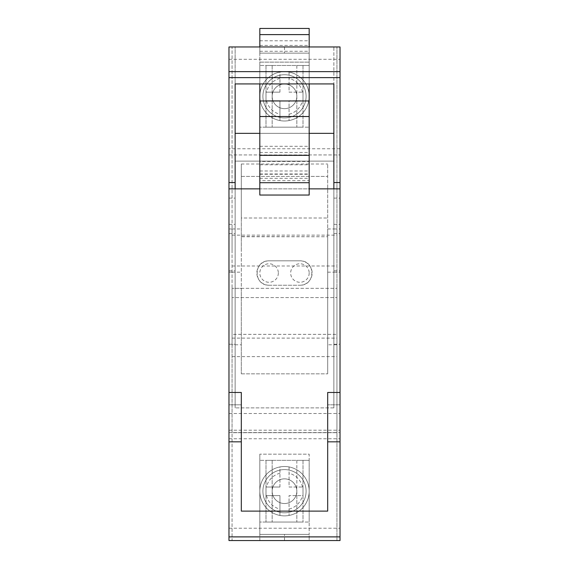 <?xml version="1.0" encoding="UTF-8"?>
<svg xmlns="http://www.w3.org/2000/svg" width="569" height="569" viewBox="0 0 569 569"><rect width="100%" height="100%" fill="white"/><g stroke="black" fill="none" stroke-linecap="round" stroke-linejoin="round"><path stroke-width="0.43" stroke-dasharray="2.85 2.13" d="M309.18 540.55L259.82 540.55L309.18 540.55L309.18 534.383L259.82 534.383L309.18 534.383L259.82 534.383L309.18 534.383L309.18 540.55M232.06 540.55L228.973 540.55L232.06 540.55L232.06 46.957L228.973 46.957L340.027 46.957L336.94 46.957L340.027 46.957L340.027 540.55L336.94 540.55L340.027 540.55L340.027 46.957L340.027 540.55L228.973 540.55L228.973 46.957L232.06 46.957L232.06 540.55M309.18 46.957L259.82 46.957L309.18 46.957L309.18 53.13L309.18 46.957L309.18 53.13L259.82 53.13L309.18 53.13L259.82 53.13L309.18 53.13L309.18 83.928M235.139 46.957L333.861 46.957L333.861 83.928L333.861 46.957L235.139 46.957L235.139 83.928L235.139 46.957M228.973 392.475L228.973 404.815L228.973 392.475L241.313 392.475L241.313 511.118M228.973 250.566L228.973 228.973L228.973 250.566M228.973 228.973L228.973 224.342L228.973 228.973L235.139 228.973L235.139 233.596L235.139 224.342L235.139 272.16L235.139 228.973M228.973 148.765L228.973 540.55L228.973 46.957L228.973 148.765L340.027 148.765M340.027 404.815L340.027 392.475L340.027 404.815L327.687 404.815L340.027 404.815M340.027 228.973L340.027 272.16L340.027 228.973L333.861 228.973L333.861 233.596L333.861 224.342L333.861 272.16L333.861 228.973M333.861 270.823L333.861 407.895L333.861 161.105L235.139 161.105L235.139 407.895L235.139 161.105L333.861 161.105L333.861 270.823L340.027 270.823M333.861 198.119L340.027 198.119M333.861 344.238L340.027 344.238M228.973 188.865L340.027 188.865M327.687 511.118L327.687 392.475L340.027 392.475M306.094 96.317A21.594 21.594 0 0 1 273.703 115.023A21.594 21.594 0 0 1 273.703 77.619A21.594 21.594 0 0 1 306.094 96.317A21.594 21.594 0 0 1 273.703 115.023A21.594 21.594 0 0 1 273.703 77.619A21.594 21.594 0 0 1 306.094 96.317A21.594 21.594 0 0 0 284.5 74.724A21.594 21.594 0 0 0 262.906 96.317A21.594 21.594 0 0 0 284.5 117.911A21.594 21.594 0 0 0 306.094 96.317A21.594 21.594 0 0 1 273.703 115.023A21.594 21.594 0 0 1 273.703 77.619A21.594 21.594 0 0 1 306.094 96.317M228.973 154.932L340.027 154.932L228.973 154.932M228.973 198.119L235.139 198.119M228.973 270.823L235.139 270.823M228.973 344.238L235.139 344.238M333.861 407.895L235.139 407.895L333.861 407.895M228.973 413.507L340.027 413.507M228.973 432.575L340.027 432.575L228.973 432.575M306.094 491.189A21.594 21.594 0 0 1 273.703 509.895A21.594 21.594 0 0 1 273.703 472.49A21.594 21.594 0 0 1 306.094 491.189A21.594 21.594 0 0 1 273.703 509.895A21.594 21.594 0 0 1 273.703 472.49A21.594 21.594 0 0 1 306.094 491.189A21.594 21.594 0 0 1 273.703 509.895A21.594 21.594 0 0 1 273.703 472.49A21.594 21.594 0 0 1 306.094 491.189A21.594 21.594 0 0 1 273.703 509.895A21.594 21.594 0 0 1 273.703 472.49A21.594 21.594 0 0 1 306.094 491.189M228.973 404.815L241.313 404.815L228.973 404.815M259.82 34.617L309.18 34.617L309.18 28.45L259.82 28.45L259.82 188.865L309.18 188.865L309.18 195.039M333.861 188.865L333.861 133.338L235.139 133.338L235.139 188.865M235.139 77.811L333.861 77.811L235.139 77.811M259.82 46.957L259.82 133.338L309.18 133.338L309.18 53.13L259.82 53.13L259.82 46.957L259.82 53.13L309.18 53.13L309.18 133.338L259.82 133.338L259.82 83.928M259.82 155.081L309.18 155.081L309.18 161.461L259.82 161.461M259.82 174.242L309.18 174.242L309.18 180.65L259.82 180.65M309.18 34.617L309.18 155.081M259.82 40.79L309.18 40.79M259.82 146.297L309.18 146.297M259.82 152.442L309.18 152.442L309.18 161.461M259.82 155.351L309.18 155.351L309.18 152.442M309.18 155.351L309.18 174.242M259.82 164.804L309.18 164.804M259.82 170.992L309.18 170.992L309.18 180.65M309.18 170.992L309.18 188.865L259.82 188.865L259.82 195.039M259.82 182.699L309.18 182.699M309.18 491.189A24.68 24.68 0 0 1 272.16 512.562A24.68 24.68 0 0 1 272.16 469.816A24.68 24.68 0 0 1 309.18 491.189A24.68 24.68 0 0 1 272.16 512.562A24.68 24.68 0 0 1 272.16 469.816A24.68 24.68 0 0 1 309.18 491.189M309.18 96.317A24.68 24.68 0 0 1 272.16 117.691A24.68 24.68 0 0 1 272.16 74.944A24.68 24.68 0 0 1 309.18 96.317A24.68 24.68 0 0 1 272.16 117.691A24.68 24.68 0 0 1 272.16 74.944A24.68 24.68 0 0 1 309.18 96.317M284.5 46.957L284.5 53.13M259.82 133.338L309.18 133.338M284.5 540.55L284.5 534.383M259.82 540.55L259.82 534.383L259.82 540.55M259.82 454.169L259.82 534.383L259.82 454.169L309.18 454.169L309.18 534.383L309.18 454.169L259.82 454.169M336.94 540.55L336.94 46.957L336.94 540.55M327.687 236.576L327.687 373.84L327.687 164.014L327.687 236.747L241.313 236.576L241.313 288.327L336.94 288.327L336.94 432.703L336.94 344.786L327.687 344.786M269.073 285.24L299.927 285.24L269.073 285.24C253.169 285.538 253.233 260.431 269.073 260.808L299.927 260.808C315.767 260.438 315.838 285.538 299.927 285.24A12.219 12.219 0 0 0 312.139 273.028A12.219 12.219 0 0 0 299.927 260.808L269.073 260.808A12.219 12.219 0 0 0 256.861 273.028A12.219 12.219 0 0 0 269.073 285.24M241.313 250.566L241.313 228.973L241.313 250.566M336.94 344.786L336.94 288.327L232.06 288.327L241.313 288.327L241.313 373.84L241.313 164.014L241.313 217.991L327.687 217.991L241.313 217.991L241.313 236.747L327.687 236.747M327.687 250.566L327.687 228.973L327.687 250.566M241.313 176.404L327.687 176.404L241.313 176.404M241.313 373.84L327.687 373.84L241.313 373.84M241.313 164.014L327.687 164.014M232.06 344.786L232.06 288.327L232.06 297.58L336.94 297.58L232.06 297.58L232.06 334.352L336.94 334.352L232.06 334.352L232.06 432.703L336.94 432.703L232.06 432.703L232.06 344.786L241.313 344.786M336.94 347.375L336.94 338.114L336.94 347.375M232.06 347.375L232.06 338.114L232.06 347.375M336.94 250.566L336.94 228.973L336.94 250.566M232.06 250.566L232.06 228.973L232.06 250.566M309.18 273.028A9.253 9.253 0 0 1 299.927 282.281A9.253 9.253 0 0 1 290.667 273.028A9.253 9.253 0 0 1 299.927 263.767A9.253 9.253 0 0 1 309.18 273.028M278.333 273.028A9.253 9.253 0 0 1 269.073 282.281A9.253 9.253 0 0 1 259.82 273.028A9.253 9.253 0 0 1 269.073 263.767A9.253 9.253 0 0 1 278.333 273.028M279.941 92.15L279.941 72.064A24.68 24.68 0 0 0 279.941 120.571L279.941 100.734L265.993 100.734L265.993 92.15L279.941 92.15L279.941 72.064A24.68 24.68 0 0 1 289.059 72.064L289.059 92.15L303.007 92.15L303.007 100.734L289.059 100.734L289.059 120.571A24.68 24.68 0 0 0 289.059 72.064L289.059 92.15L303.007 92.15L303.007 100.734L289.059 100.734L289.059 120.571A24.68 24.68 0 0 1 284.5 120.998A24.68 24.68 0 0 0 305.873 83.977A24.68 24.68 0 0 0 263.127 83.977A24.68 24.68 0 0 0 284.5 120.998A24.68 24.68 0 0 1 279.941 120.571L279.941 100.734L265.993 100.734L265.993 92.15L279.941 92.15M296.84 96.317A12.34 12.34 0 0 0 284.5 83.977A12.34 12.34 0 0 0 272.16 96.317A12.34 12.34 0 0 0 284.5 108.658A12.34 12.34 0 0 0 296.84 96.317A12.34 12.34 0 0 0 284.5 83.977A12.34 12.34 0 0 0 272.16 96.317A12.34 12.34 0 0 0 284.5 108.658A12.34 12.34 0 0 0 296.84 96.317L296.84 127.172L309.18 127.172L265.993 127.172L303.007 127.172L296.84 127.172L296.84 65.471L265.993 65.471L265.993 127.172L265.993 65.471L309.18 65.471L309.18 127.172L309.18 65.471L296.84 65.471L303.007 65.471L296.84 65.471L296.84 127.172L296.84 96.317M259.82 65.471L259.82 127.172L272.16 127.172L259.82 127.172L259.82 65.471L272.16 65.471L259.82 65.471M303.007 65.471L303.007 127.172L303.007 65.471M284.5 108.658A12.34 12.34 0 0 0 295.19 90.151A12.34 12.34 0 0 0 273.81 90.151A12.34 12.34 0 0 0 284.5 108.658A12.34 12.34 0 0 0 295.19 90.151A12.34 12.34 0 0 0 273.81 90.151A12.34 12.34 0 0 0 284.5 108.658M279.941 487.021L279.941 466.936A24.68 24.68 0 0 0 279.941 515.443L279.941 495.606L265.993 495.606L265.993 487.021L279.941 487.021L279.941 466.936A24.68 24.68 0 0 1 289.059 466.936L289.059 487.021L303.007 487.021L303.007 495.606L289.059 495.606L289.059 515.443A24.68 24.68 0 0 0 289.059 466.936L289.059 487.021L303.007 487.021L303.007 495.606L289.059 495.606L289.059 515.443A24.68 24.68 0 0 1 284.5 515.87A24.68 24.68 0 0 0 305.873 478.849A24.68 24.68 0 0 0 263.127 478.849A24.68 24.68 0 0 0 284.5 515.87A24.68 24.68 0 0 1 279.941 515.443L279.941 495.606L265.993 495.606L265.993 487.021L279.941 487.021M296.84 491.189A12.34 12.34 0 0 0 284.5 478.849A12.34 12.34 0 0 0 272.16 491.189A12.34 12.34 0 0 0 284.5 503.529A12.34 12.34 0 0 0 296.84 491.189A12.34 12.34 0 0 0 284.5 478.849A12.34 12.34 0 0 0 272.16 491.189A12.34 12.34 0 0 0 284.5 503.529A12.34 12.34 0 0 0 296.84 491.189L296.84 522.043L309.18 522.043L265.993 522.043L303.007 522.043L296.84 522.043L296.84 460.342L265.993 460.342L265.993 522.043L265.993 460.342L309.18 460.342L309.18 522.043L309.18 460.342L296.84 460.342L303.007 460.342L296.84 460.342L296.84 522.043L296.84 491.189M259.82 460.342L259.82 522.043L272.16 522.043L259.82 522.043L259.82 460.342L272.16 460.342L259.82 460.342M303.007 460.342L303.007 522.043L303.007 460.342M284.5 503.529A12.34 12.34 0 0 0 295.19 485.023A12.34 12.34 0 0 0 273.81 485.023A12.34 12.34 0 0 0 284.5 503.529A12.34 12.34 0 0 0 295.19 485.023A12.34 12.34 0 0 0 273.81 485.023A12.34 12.34 0 0 0 284.5 503.529M228.973 59.297L340.027 59.297M228.973 430.207L340.027 430.207M228.973 438.749L340.027 438.749M228.973 528.21L340.027 528.21M259.82 62.128L309.18 62.128L259.82 62.128M259.82 45.42L309.18 45.42M259.82 51.288L309.18 51.288M259.82 100.962L309.18 100.962M259.82 116.524L309.18 116.524M259.82 173.972L309.18 173.972M259.82 178.332L309.18 178.332M279.941 78.38A18.507 18.507 0 0 0 266.463 92.15M302.537 92.15A18.507 18.507 0 0 0 289.059 78.38M289.059 114.255A18.507 18.507 0 0 0 302.473 100.734M266.527 100.734A18.507 18.507 0 0 0 279.941 114.255M272.16 65.471L272.16 127.172L272.16 65.471M279.941 473.252A18.507 18.507 0 0 0 266.463 487.021M302.537 487.021A18.507 18.507 0 0 0 289.059 473.252M289.059 509.127A18.507 18.507 0 0 0 302.473 495.606M266.527 495.606A18.507 18.507 0 0 0 279.941 509.127M272.16 460.342L272.16 522.043L272.16 460.342M333.861 233.596L340.027 233.596M333.861 224.342L340.027 224.342M333.861 272.16L340.027 272.16M228.973 233.596L235.139 233.596M228.973 224.342L235.139 224.342M228.973 272.16L235.139 272.16M232.06 356.628L336.94 356.628M232.06 338.114L336.94 338.114M327.687 272.16L336.94 272.16M327.687 228.973L336.94 228.973M232.06 265.993L336.94 265.993M232.06 235.139L336.94 235.139M232.06 272.16L241.313 272.16M232.06 228.973L241.313 228.973"/><path stroke-width="0.85" d="M228.973 71.637L228.973 540.55L340.027 540.55L340.027 46.957L228.973 46.957L228.973 71.637L340.027 71.637M309.18 188.865L333.861 188.865L333.861 182.578L340.027 182.578M333.861 188.865L340.027 188.865M228.973 441.829L241.313 441.829L241.313 511.118L327.687 511.118L327.687 392.475L340.027 392.475M327.687 441.829L340.027 441.829M228.973 188.865L235.139 188.865L235.139 83.928L333.861 83.928L333.861 133.338L309.18 133.338M228.973 182.578L235.139 182.578M333.861 182.578L333.861 83.928M228.973 77.633L340.027 77.633M241.313 441.829L241.313 392.475L228.973 392.475M235.139 188.865L259.82 188.865M235.139 83.928L235.139 133.338L259.82 133.338M259.82 83.928L259.82 195.039L309.18 195.039L309.18 83.928M309.18 46.957L309.18 28.45L259.82 28.45L259.82 34.617L309.18 34.617M259.82 46.957L259.82 34.617M228.973 536.887L340.027 536.887M259.82 155.351L309.18 155.351M259.82 182.699L309.18 182.699M259.82 116.524L309.18 116.524M259.82 100.962L309.18 100.962"/></g></svg>
